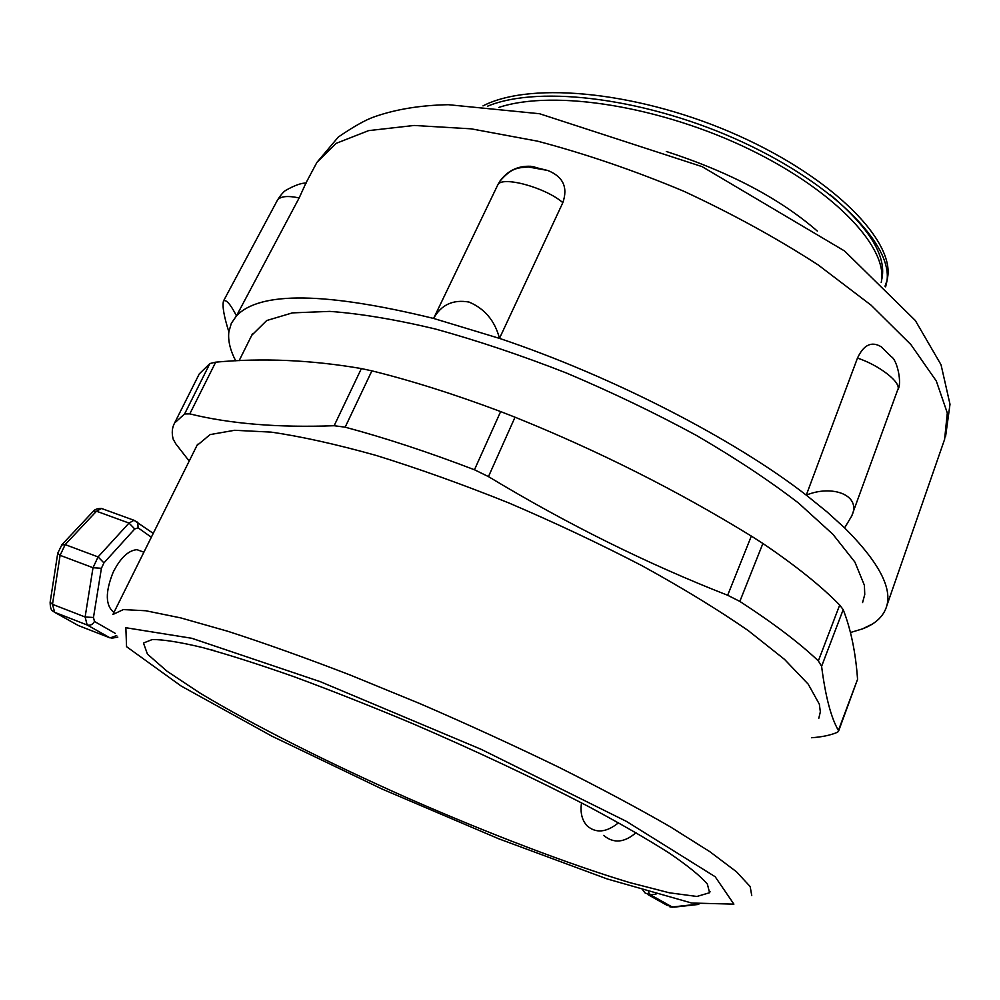 <?xml version="1.0" encoding="UTF-8"?>
<svg xmlns="http://www.w3.org/2000/svg" width="1000" height="1000" viewBox="0 0 1000 1000"><rect width="100%" height="100%" fill="white"/><g stroke="black" fill="none" stroke-linecap="round" stroke-linejoin="round"><path stroke-width="1.5" d="M707.35 884.05L709.587 892.725L696.925 896.462L669.388 892.8L629.95 882.663C569.025 864.375 488.638 833.562 408.562 798.475C328.713 763.025 252.65 724.837 199.725 692.913L167.05 671.25L147.438 654.112L143.463 643.025L152.275 639.538C163.375 639.487 180.175 642.175 202.675 647.575C228.363 654.613 258.75 664.312 293.85 676.663C331.087 690.4 370.487 705.975 412.025 723.363C476.037 750.95 534.575 778.512 587.65 806.075C620.075 823.45 647.275 839.125 669.262 853.1C687.862 865.8 700.562 876.125 707.35 884.05M636.025 832.7C624.3 842.775 613.525 843.675 603.675 835.4M581.525 802.862C580.1 812.475 581.925 820.1 587 825.738C595.887 833.538 606.4 832.55 618.538 822.763M872.312 624.075L862.375 628.925L851.363 632.25L862.375 628.925C874.163 624.5 881.938 617.85 885.675 609.012C893.662 590.262 879.987 563.212 844.613 527.875L851.663 516.1C861.9 495.2 832.387 484.338 806.275 495.138L826.912 511.825L844.613 527.875L826.912 511.825L806.275 495.138L857.475 358.088C878.7 364.95 902.3 382.762 897.663 389.963L897.65 389.975C902.487 384.113 897.212 359.363 891.062 356.575L881.225 346.8C871.6 341 863.675 344.762 857.475 358.088M235.7 360.825C230.138 350.138 227.862 340.475 228.863 331.825L231.325 323.325L236.475 315.863C259.887 291.2 325.6 292.05 433.6 318.438L499.475 338.387C611.925 376.087 734.475 439.3 806.275 495.138M862.588 602.575L864.75 594.513L864.4 585.288L854.875 562.038L832.913 534.3L798.487 503.025C769.638 480.812 735.65 458.3 696.525 435.487C655.163 413.038 611.75 392.2 566.312 372.962C520.812 355.175 477.088 340.5 435.138 328.938C395.262 319.45 360.138 313.6 329.762 311.388L292.425 312.875L266.688 320.538L251.775 335.25M487.438 106.25C540.6 84.162 650.3 99.113 743.325 142.463C836.525 185.725 893.125 246.175 886.85 281.525L885.625 286.837M483 105.887C532.413 80.4 642.663 92.525 738.575 135.7C834.7 178.837 894.163 241.175 887.613 277.362L886.838 281.525M886.963 280.637L885.013 286.225M211.3 649.875L214.6 650.625M113.938 612.425C105.4 605.65 105.125 592.263 113.138 572.275C120.412 557.888 128.363 550.363 137 549.675L142.375 551.65M196.887 445.613L210.125 434.575L234.625 430.288L271.075 432.113C301.062 436.438 336.05 444.212 376.062 455.412C418.3 468.512 462.562 484.363 508.85 502.962C555.212 522.775 599.688 543.737 642.288 565.875C682.688 588.112 717.962 609.663 748.138 630.525L784.475 659.338L808.213 684.15L819.325 704.163L820.35 711.8L818.812 718.263M811.45 737.738C821.963 737.025 830.575 735.225 837.3 732.325L838.475 731.4L857.562 679.312C855.662 652.525 850.875 629.3 843.2 609.663L839.688 605.05C821.438 586.312 795.85 565.788 762.9 543.475L751.338 536.087C677.3 490.55 598.525 450.913 515.025 417.2L500.65 411.575C454.513 394.25 411.6 380.675 371.887 370.85L361.375 368.575C311.112 359.963 262.55 357.825 215.7 362.163L209.9 363.537L199.288 373.875L174.587 423.013C172.05 427.638 171.588 433.038 173.188 439.2L175.837 443.888L189.2 461.075M838.475 731.4L838.413 730.425C831.062 717.837 825.462 696.475 821.6 666.338L818.35 660.925C799.55 643.025 773.388 623.188 739.837 601.4L727.65 595.262C646.838 563.625 567.112 524.075 488.462 476.613L474.462 469.762C428.013 452 384.913 437.8 345.163 427.175L334.15 425.725C278.137 427.775 230.012 423.825 189.788 413.888L184.6 413.95L174.587 423.013M199.288 373.875L198.475 375.5M236.475 315.863C230.425 304.113 226.1 299.163 223.487 301C222.175 306.163 223.975 316.438 228.863 331.825L231.325 323.325L236.475 315.863L299.15 197.95L305.912 183.1M306.212 183.05C301.488 182.913 294.738 185.312 285.95 190.25C283.8 191.412 281 194.65 277.562 199.95C280.688 196.213 287.887 195.538 299.125 197.95M499.475 338.387C494.913 320.825 484.762 308.712 469.012 302.05C453.025 299.288 441.213 304.75 433.6 318.438L499.475 338.387L562.837 202.662C568.112 187.325 563.112 176.612 547.825 170.512L530.6 166.275C517.725 165.775 507.488 170.763 499.875 181.213L497.775 184.887C501.587 175.575 545.475 187.4 562.825 202.65M433.6 318.438L497.775 184.887M882.412 347.825L881.237 346.8M891 356.5L889.7 355.012M673.938 907.163L666.938 905.263L648.062 894.675M642.9 890.175L645.163 893.05L650.413 894.8L648.288 891.925M697.562 904.2L672.175 907.013L650.413 894.8L656 894.15M315.212 165.575L316.875 162.45L336.087 143.387L368.6 130.625L414.087 125.463L471.238 128.837L537.638 141.188C585.475 153.812 634.138 170.463 683.625 191.163C732.212 213.725 777.05 238.312 818.15 264.913L871.087 305.188L910.888 344.575L936.312 381.025L947.3 412.962L944.613 439.325L886.538 606.512M666.312 151.463C729.613 172.075 779.938 198.6 817.3 231.05M498.862 107.413C554.738 88.95 661.85 106.762 749.575 149.375C837.5 192.087 888.725 249.312 881.213 282.525M830 194.5C870.088 228.463 887.288 257.025 881.587 280.175M79.025 625.788L77.25 624.925M116.688 635.538L110.125 637.925L78.275 625.5L54.65 612.312L87.15 624.975L110.125 637.925M50.138 602.312C50.225 607.6 51.188 610.562 53.012 611.188L54.65 612.312L52.5 604.338L50.163 602.163M115.275 633.362L94.475 621.462L93.475 617.475L85.113 617L87.15 624.975C90.213 625.775 92.662 624.612 94.475 621.462M92.975 511.625L96.487 511.213L101.525 508.488L102.625 508.875M134.738 528.975L138.088 527.837L137.775 522.388L133.963 520.275L129.012 523.075L134.738 528.975L103.938 562.9L98.075 556.925L93.012 567.725L101.412 568.288L103.938 562.9M57.725 553.225L60.1 555.325L65.175 544.612L96.487 511.213L129.012 523.075L98.075 556.925L65.175 544.612L61.675 544.95M138.088 527.837L151.337 537.212M60.1 555.325L93.012 567.725L85.113 617L52.5 604.338L60.1 555.325M93.475 617.475L101.412 568.288M751.737 895.537L750.175 886.575L736.513 871.8L709.938 851.762L670.562 826.975C638.288 808.35 600.962 788.4 558.562 767.125C514.038 745.537 467.9 724.4 420.138 703.713L350.2 675.037C305.2 657.688 264.337 643.075 227.625 631.225L180.738 617.9L145.775 610.75L123.325 609.587L112.888 614.5M498.938 838.863L382.537 789.25L271.863 736.15L181.1 686L126.562 646.688L125.85 627.725L191.825 638.288L320.462 681.75L481.388 749.425L626.375 821.363L715.163 876.725L733.9 904.137L691.725 903.05L607.225 878.962L498.938 838.863M857.562 679.312L838.413 730.425M821.6 666.338L843.2 609.663M839.688 605.05L818.35 660.925M739.837 601.4L762.9 543.475M751.338 536.087L727.65 595.262M488.462 476.613L515.025 417.2M500.65 411.575L474.462 469.762M345.163 427.175L371.887 370.85M361.375 368.575L334.15 425.725M189.788 413.888L215.7 362.163M209.9 363.537L184.6 413.95M709.587 892.725L710.013 891.637M669.938 906.9L672.887 907.275M673.9 907.175L698.775 904.412M945.55 436.688L950 404.263L941.038 364.75L915.288 320.45L844.55 250.975L702.125 166.65L539.513 113.725L448.338 104.7C420.775 105.237 396.375 109.188 375.163 116.525C366.475 119.338 354.2 126.175 338.312 137.037L316.875 162.45L305.887 183.1M137 549.675L143.887 552.212M117.812 637.112L111.463 638.288M153.238 533.387L133.988 520.275L101.55 508.488C97.525 508.4 94.75 509.35 93.25 511.337L61.925 544.688L57.737 553.212M57.713 553.375L50.163 602.137M113.2 613.913L197.562 444.263M239.137 360.662L252.613 333.55M277.55 199.963L223.487 301M534.9 167.05L530.6 166.287M547.537 170.438L528.688 167.037C516.388 167.65 511.037 168.525 499.875 181.213M897.65 389.95L851.675 516.1"/></g></svg>
